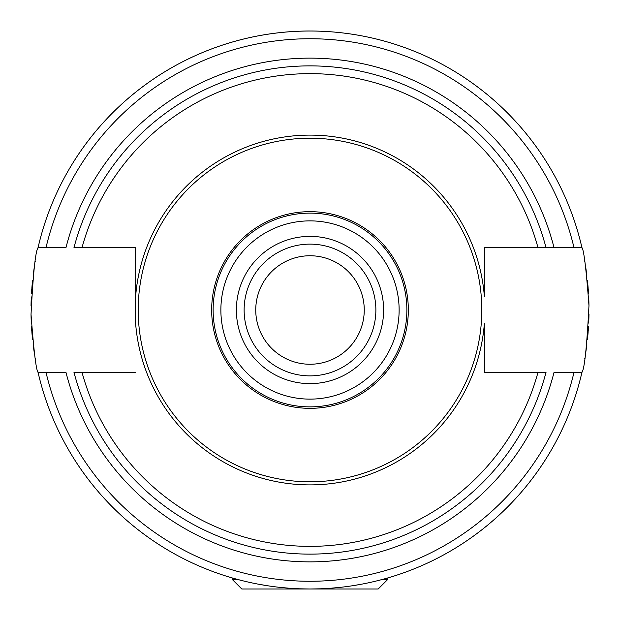 <?xml version="1.0" encoding="UTF-8"?>
<svg xmlns="http://www.w3.org/2000/svg" width="620" height="620" viewBox="0 0 620 620"><rect width="100%" height="100%" fill="white"/><g stroke="black" fill="none" stroke-linecap="round" stroke-linejoin="round"><path stroke-width="0.93" d="M310 255.75A54.25 54.25 0 0 0 255.75 310A54.25 54.25 0 0 0 310 364.25A54.25 54.25 0 0 0 364.25 310A54.25 54.25 0 0 0 310 255.75M310 244.125A65.875 65.875 0 0 0 244.125 310A65.875 65.875 0 0 0 310 375.875A65.875 65.875 0 0 0 375.875 310A65.875 65.875 0 0 0 310 244.125A65.875 65.875 0 0 0 244.125 310A65.875 65.875 0 0 0 310 375.875M310 213.125A96.875 96.875 0 0 0 213.125 310A96.875 96.875 0 0 0 310 406.875A96.875 96.875 0 0 0 406.875 310A96.875 96.875 0 0 0 310 213.125M310 211.668A98.332 98.332 0 0 1 408.332 310A98.332 98.332 0 0 1 310 408.332A98.332 98.332 0 0 1 211.668 310A98.332 98.332 0 0 1 310 211.668M310 138.206A171.794 171.794 0 0 0 138.206 310A171.794 171.794 0 0 0 310 481.794A171.794 171.794 0 0 0 481.794 310A171.794 171.794 0 0 0 310 138.206M299.545 588.806L310 589A279 279 0 0 0 581.932 372.387L554.024 372.387A251.875 251.875 0 0 1 65.976 372.387L38.068 372.387C36.107 370.086 33.759 350.734 31.031 314.325C33.139 273.304 35.48 251.061 38.068 247.613A279 279 0 0 1 581.932 247.613A279 279 0 0 1 582.064 248.178A279 279 0 0 0 581.932 247.613L484.375 247.613L484.375 296.569A174.894 174.894 0 0 0 310 135.106A174.894 174.894 0 0 0 135.625 296.569L135.625 323.431A174.894 174.894 0 0 0 310 484.894A174.894 174.894 0 0 0 484.375 323.431L484.375 372.387L484.375 323.431M73.981 247.613A244.125 244.125 0 0 1 546.019 247.613A244.125 244.125 0 0 0 73.981 247.613L135.625 247.613L135.625 323.431M82.01 372.387A236.375 236.375 0 0 0 537.99 372.387L546.019 372.387A244.125 244.125 0 0 1 73.981 372.387L135.625 372.387M310 31A279 279 0 0 0 38.068 247.613L65.976 247.613A251.875 251.875 0 0 1 554.024 247.613L546.019 247.613M229.013 576.988L229.95 577.267M230.051 577.298L232.756 578.096M233.717 578.367L236.003 579.01M237.29 579.359L243.389 580.932M248.473 582.134L250.906 582.668M259.54 584.396L268.91 585.954M278.837 587.256L289.083 588.217M310 589A279 279 0 0 1 38.068 372.387A279 279 0 0 1 37.936 371.822A279 279 0 0 0 38.068 372.387A279 279 0 0 0 310 589L320.447 588.806M330.91 588.217L341.155 587.256M351.083 585.962L360.453 584.396M369.086 582.668L371.465 582.141M376.611 580.932L382.703 579.359M384.656 578.824L385.779 578.514M387.244 578.096L390.05 577.267M389.848 577.329L387.5 578.018L387.5 579.7L378.2 589L241.8 589L232.5 579.7L232.5 578.018M581.932 247.613C583.893 249.914 586.241 269.266 588.969 305.675C586.861 346.696 584.521 368.939 581.932 372.387A279 279 0 0 0 582.064 371.822A279 279 0 0 1 581.932 372.387M537.99 372.387L484.375 372.387M584.668 358.949A279 279 0 0 0 584.776 358.36A279 279 0 0 1 584.668 358.949M585.621 353.292A279 279 0 0 0 586.567 346.789A279 279 0 0 1 585.621 353.292M587.427 339.558A279 279 0 0 0 588.163 331.599A279 279 0 0 1 587.427 339.558M588.21 330.979A279 279 0 0 0 588.527 326.167A279 279 0 0 1 588.21 330.979M588.69 323.074A279 279 0 0 0 588.969 314.348A279 279 0 0 1 588.69 323.074M588.969 305.675A279 279 0 0 0 588.698 296.949A279 279 0 0 1 588.969 305.675M588.535 293.942A279 279 0 0 0 588.217 289.083A279 279 0 0 1 588.535 293.942M588.163 288.424A279 279 0 0 0 587.427 280.449A279 279 0 0 1 588.163 288.424M586.567 273.211A279 279 0 0 0 585.621 266.709A279 279 0 0 1 586.567 273.211M584.807 261.826A279 279 0 0 0 584.668 261.043A279 279 0 0 1 584.807 261.826M38.068 247.613A279 279 0 0 0 37.936 248.178A279 279 0 0 1 38.068 247.613M35.332 261.051A279 279 0 0 0 35.224 261.64A279 279 0 0 1 35.332 261.051M34.379 266.709A279 279 0 0 0 33.434 273.211A279 279 0 0 1 34.379 266.709M32.573 280.442A279 279 0 0 0 31.837 288.401A279 279 0 0 1 32.573 280.442M31.791 289.021A279 279 0 0 0 31.473 293.834A279 279 0 0 1 31.791 289.021M31.31 296.926A279 279 0 0 0 31.031 305.652A279 279 0 0 1 31.31 296.926M31.031 314.325A279 279 0 0 0 31.302 323.051A279 279 0 0 1 31.031 314.325M31.465 326.058A279 279 0 0 0 31.783 330.917A279 279 0 0 1 31.465 326.058M31.837 331.576A279 279 0 0 0 32.573 339.551A279 279 0 0 1 31.837 331.576M33.434 346.789A279 279 0 0 0 34.379 353.292A279 279 0 0 1 33.434 346.789M35.193 358.174A279 279 0 0 0 35.332 358.957A279 279 0 0 1 35.193 358.174M232.5 579.7L238.568 579.7M381.432 579.7L387.5 579.7M310 236.375A73.625 73.625 0 0 0 236.375 310A73.625 73.625 0 0 0 310 383.625A73.625 73.625 0 0 0 383.625 310A73.625 73.625 0 0 0 310 236.375M310 220.875A89.125 89.125 0 0 0 220.875 310A89.125 89.125 0 0 0 310 399.125A89.125 89.125 0 0 0 399.125 310A89.125 89.125 0 0 0 310 220.875M546.019 372.387A244.125 244.125 0 0 1 73.981 372.387M573.981 247.613A271.25 271.25 0 0 0 46.02 247.613M46.02 372.387A271.25 271.25 0 0 0 573.981 372.387M537.99 247.613A236.375 236.375 0 0 0 82.01 247.613"/></g></svg>
